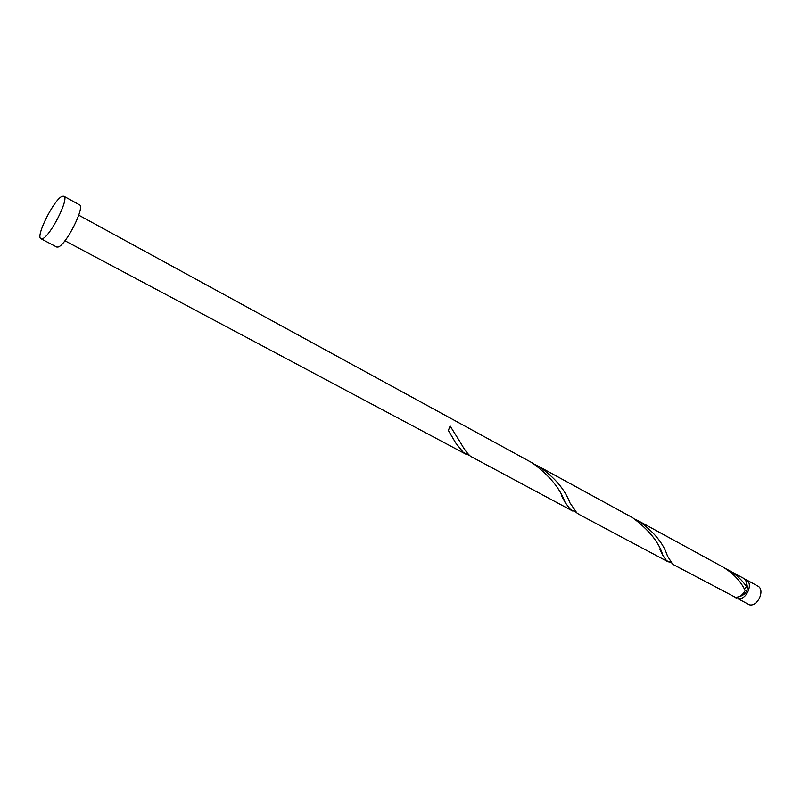 <?xml version="1.0" encoding="UTF-8"?>
<svg xmlns="http://www.w3.org/2000/svg" width="801" height="801" viewBox="0 0 801 801"><rect width="100%" height="100%" fill="white"/><g stroke="black" fill="none" stroke-linecap="round" stroke-linejoin="round"><path stroke-width="1.2" d="M746.152 579.714L757.706 586.022C765.476 589.606 757.926 606.918 749.486 604.845L737.861 598.657C746.282 600.7 753.891 583.278 746.152 579.714L744.69 579.173M738.892 596.745C746.262 594.662 748.795 589.967 746.482 582.667M63.86 196.235L79.389 204.786C85.567 206.558 65.732 245.777 57.982 247.038L56.631 246.988L40.951 238.718C35.144 236.876 54.468 198.568 62.318 196.285L63.86 196.235C69.807 197.877 49.792 237.316 42.263 238.738L40.951 238.718M78.748 215.169L532.285 462.888C549.126 475.153 560.049 488.31 565.055 502.347L570.402 509.476L576.059 512.179M572.575 510.978L470.517 456.29C467.283 453.466 464.139 449.221 461.076 443.544L450.122 425.972L448.37 430.457L455.819 443.093L463.318 452.455L469.847 455.719M744.359 589.015L746.512 586.682C747.053 582.657 746.031 579.844 743.448 578.232L725.586 568.59M746.512 586.682C742.046 579.934 735.999 574.377 728.359 569.992M638.607 520.97L722.903 567.008C733.356 573.386 740.795 581.246 745.2 590.597C742.507 595.323 739.153 597.526 735.138 597.196L674.052 564.995L672.349 563.764L667.443 555.964C663.438 543.358 653.826 531.694 638.607 520.97L635.543 519.418M668.274 561.922L578.983 514.382L576.84 512.91L569.962 502.868C564.815 489.351 554.492 477.246 539.003 466.562L632.57 517.666C649.05 529.952 659.143 542.527 662.868 555.403L666.542 560.67L671.488 562.863M539.003 466.562L535.589 464.84M734.988 597.176L736.239 598.097M466.022 454.257L64.951 240.751M455.819 443.093L451.444 435.634M565.055 502.347L561.431 495.619M662.868 555.403L659.884 549.316"/></g></svg>
